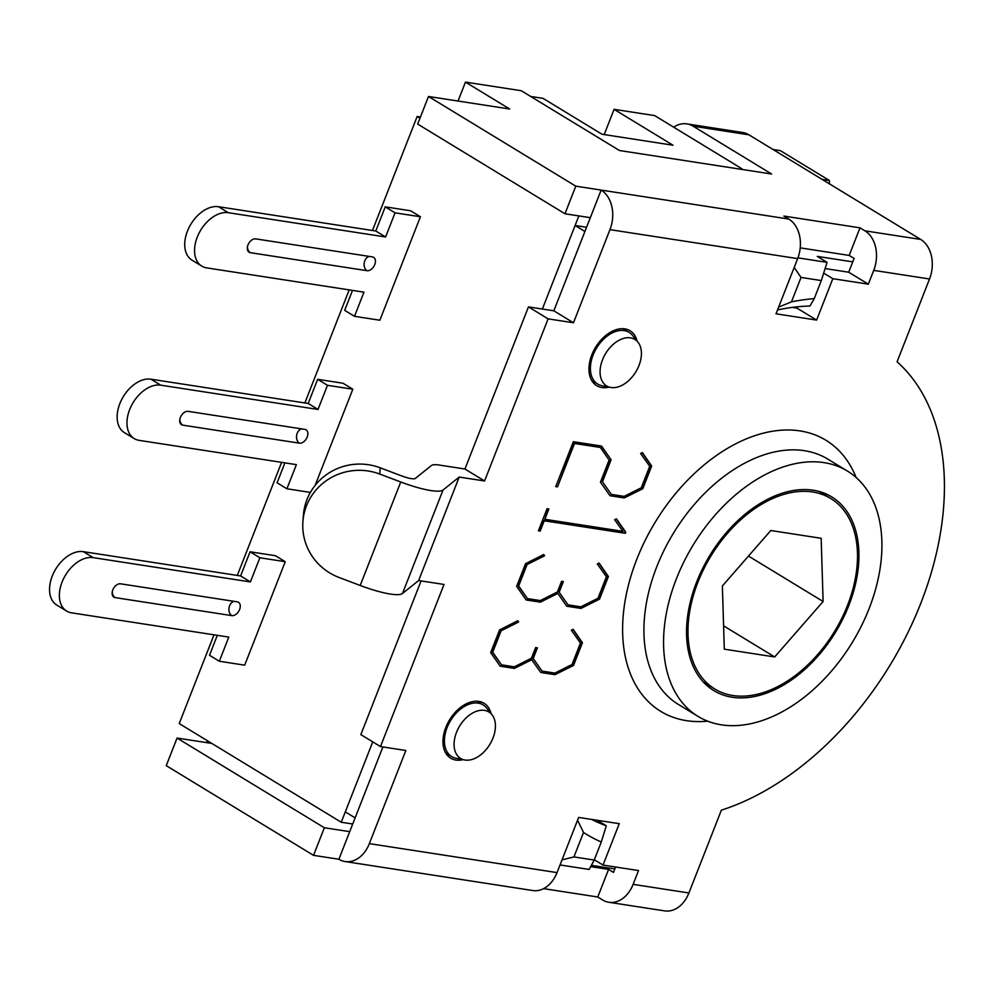 <?xml version="1.0" encoding="UTF-8"?>
<svg xmlns="http://www.w3.org/2000/svg" width="993" height="993" viewBox="0 0 993 993"><rect width="100%" height="100%" fill="white"/><g stroke="black" fill="none" stroke-linecap="round" stroke-linejoin="round"><path stroke-width="1.49" d="M577.566 820.218L583.512 832.482A302.368 196.378 121.3 0 0 601.299 842.002L606.264 825.766A287.25 186.56 -58.7 0 1 591.667 819.424M601.299 842.002L594.224 860.062L573.942 856.922L562.026 859.864M573.942 856.922L583.512 832.482M594.224 860.062L589.147 869.446L560.04 864.953M777.618 309.742L778.524 309.729A287.25 186.56 -58.7 0 1 809.94 306.03L814.248 298.62A302.368 196.378 121.3 0 0 791.458 301.872L801.041 277.432L794.201 267.415M597.252 820.28L606.264 825.766M778.673 307.06L791.458 301.872M801.041 277.432L821.323 280.572L827.057 262.363L797.938 257.857M821.323 280.572L814.248 298.62M852.751 261.867L817.239 256.38L827.057 262.363M284.904 462.875L277.097 482.809L286.915 488.779L296.373 464.637L139.132 440.358A30.237 19.637 -58.7 0 1 134.216 438.583A30.237 19.637 -58.7 0 1 131.25 406.025A30.237 19.637 -58.7 0 1 160.754 385.172L150.936 379.189L308.19 403.468L317.648 379.326L343.007 383.236L352.825 389.219L315.153 485.341M354.501 316.32L363.959 292.178L206.718 267.887A30.237 19.637 -58.7 0 1 201.802 266.124A30.237 19.637 -58.7 0 1 198.836 233.566A30.237 19.637 -58.7 0 1 228.34 212.701L218.522 206.718L375.776 231.009L385.234 206.854L410.606 210.777L420.424 216.759L379.86 320.23L354.501 316.32L344.683 310.337L352.49 290.403M219.329 661.251L228.787 637.109L71.533 612.83A30.237 19.637 -58.7 0 1 66.63 611.055A30.237 19.637 -58.7 0 1 63.651 578.497A30.237 19.637 -58.7 0 1 93.168 557.632L83.35 551.661L240.591 575.94L250.062 551.798L275.421 555.708L285.239 561.69L244.688 665.173L219.329 661.251L209.511 655.268L217.318 635.334M591.381 865.325L614.841 868.949M602.49 359.863A27.196 17.663 -58.7 0 1 637.965 342.175A27.196 17.663 -58.7 0 1 635.83 371.866A27.196 17.663 -58.7 0 1 610.422 387.394A27.196 17.663 -58.7 0 1 602.49 359.863M637.965 342.175L632.529 335.398A30.237 19.637 121.3 0 0 629.103 332.37A30.237 19.637 121.3 0 0 593.094 355.06A30.237 19.637 121.3 0 0 597.649 384.03A30.237 19.637 121.3 0 0 601.907 385.681L610.422 387.394M456.495 732.4A27.196 17.663 -58.7 0 1 491.969 714.699A27.196 17.663 -58.7 0 1 489.834 744.402A27.196 17.663 -58.7 0 1 464.439 759.93A27.196 17.663 -58.7 0 1 456.495 732.4M491.969 714.699L486.533 707.922A30.237 19.637 121.3 0 0 483.107 704.906A30.237 19.637 121.3 0 0 447.098 727.596A30.237 19.637 121.3 0 0 451.654 756.554A30.237 19.637 121.3 0 0 455.911 758.205L464.439 759.93M352.714 824.004L341.244 822.241L372.747 741.858L345.303 811.889L355.122 817.872L382.913 746.947L349.71 831.662L324.351 827.752L177.064 738.06L166.253 765.653L313.527 855.345L324.351 827.752M586.565 227.273L575.096 225.498L542.364 309.046L578.857 215.903M214.004 634.825L179.224 723.574L341.244 822.241M419.977 118.217L417.147 116.491L372.462 230.488M349.188 289.894L304.876 402.959M281.602 462.353L237.29 575.431M530.684 96.458L543.059 98.369L601.981 134.241L672.993 145.214L614.084 109.329L654.66 115.598L738.122 166.427A37.796 7.485 -158.6 0 1 742.838 169.567M604.178 134.589L614.084 109.329M822.117 179.398L829.428 180.527L829.527 183.904M773.026 149.496L780.337 150.626L829.428 180.527M417.147 116.491L420.449 117M823.11 601.51L774.677 656.956L724.307 649.174L722.37 585.957L770.804 530.51L821.174 538.293L823.11 601.51L748.486 556.068M774.677 656.956L723.587 625.838M769.873 499.839A111.501 72.415 121.3 0 0 693.387 595.465A111.501 72.415 121.3 0 0 714.749 688.968A111.501 72.415 121.3 0 0 834.592 631.399A111.501 72.415 121.3 0 0 830.731 498.498A111.501 72.415 121.3 0 0 769.873 499.839M575.096 225.498L584.927 231.481L553.833 310.809L590.326 217.678L564.967 213.768L575.779 186.163L601.137 190.085A30.237 22.194 98.8 0 1 609.963 229.644L573.47 322.775L548.099 318.852L484.572 480.972L459.213 477.062L443.027 490.021L402.475 593.504A45.355 8.987 -158.6 0 1 360.198 585.473L339.172 577.516A56.7 55.471 4.2 0 1 302.902 521.598A56.7 55.471 4.2 0 1 379.723 474.046L400.75 481.99A45.355 8.987 21.4 0 0 443.027 490.021M548.099 318.852L528.462 306.899L464.935 469.019L439.576 465.096A30.237 5.995 21.4 0 0 431.496 465.469L415.322 478.427A15.118 2.991 -158.6 0 1 401.234 475.759L380.182 467.802A56.7 55.471 -175.8 0 0 303.374 515.367L302.902 521.598M464.935 469.019L484.572 480.972M421.082 580.917L360.844 734.609L380.48 746.575L444.02 584.455L418.649 580.533L459.213 477.062M418.649 580.533L402.475 593.504M380.48 746.575L405.852 750.485L369.346 843.628A30.237 22.194 98.8 0 1 345.092 861.552L532.782 890.535A30.237 22.194 -81.2 0 0 557.036 872.599L578.658 817.413L619.247 823.681L603.024 865.077L638.524 870.551L633.124 884.353A30.237 22.194 98.8 0 1 608.87 902.277L664.665 910.891A30.237 22.194 -81.2 0 0 688.919 892.968L721.377 810.164A264.572 171.826 121.3 0 0 920.821 603.21A264.572 171.826 121.3 0 0 897.089 361.8L929.535 278.983A30.237 22.194 -81.2 0 0 920.71 239.437L748.883 134.8A30.237 22.194 -81.2 0 0 742.677 132.503L686.883 123.889A30.237 22.194 98.8 0 1 693.077 126.173L748.883 134.8M608.87 902.277A30.237 22.194 98.8 0 1 602.664 899.993L597.761 897.002L543.593 888.636M345.092 861.552A30.237 22.194 98.8 0 1 338.898 859.255L313.527 855.345M338.898 859.255L349.71 831.662M206.618 742.627L207.363 740.716M211.819 743.422L177.064 738.06M590.661 866.641L608.572 869.409L613.488 872.4L615.598 867.013M597.761 897.002L608.572 869.409M603.024 865.077L594.335 859.789M528.462 306.899L553.833 310.809L573.47 322.775M792.327 307.396L796.969 308.115L797.478 306.812M825.109 268.569L848.692 272.206L854.104 258.416L849.189 255.424L800.234 247.865M531.888 659.675L514.411 668.401L500.211 666.216L490.679 652.624L499.566 629.947L517.738 620.737L518.594 622.052L501.117 630.778L492.714 652.24L501.477 664.826L514.386 666.824L531.441 658.222L535.637 647.548L537.412 647.821L533.229 658.496L542.054 671.094L554.901 673.08L572.03 664.491L580.433 643.03L571.335 630.195L573.147 629.289L582.432 642.744L573.544 665.422L555 674.669L540.788 672.484L531.404 659.377L513.927 668.103L500.025 665.968M572.936 629.401L581.948 642.446L573.06 665.124L554.504 674.371L540.614 672.224M536.841 647.721L532.732 658.198L542.054 671.094M517.514 620.848L518.11 621.755L500.633 630.481L492.218 651.942L501.477 664.826M611.303 494.377L624.15 496.363L641.279 487.774L649.695 466.313L640.597 453.478L642.397 452.572L651.693 466.027L642.806 488.705L624.249 497.952L610.037 495.755L600.442 482.164L609.119 460.044L600.355 447.458L574.525 443.474L557.52 486.868L555.745 486.582L573.333 441.711L601.547 446.068L611.105 459.759L602.478 481.779L611.303 494.377L602.478 481.779M601.237 446.018L611.105 459.759M610.621 459.461L601.981 481.481M600.355 447.458L574.041 443.176L557.52 486.868M557.036 486.558L555.832 486.371M642.186 452.684L651.197 465.729L642.31 488.395L624.249 497.952M623.765 497.654L609.863 495.507M616.231 518.929L625.267 531.888L624.833 532.993L543.742 520.481L539.696 530.783L538.491 530.61M548.285 508.888L544.822 519.289L622.896 531.342L614.63 519.724L616.442 518.818L625.764 532.186L625.329 533.303L544.238 520.779L540.192 531.094L538.417 530.808L547.081 508.701L548.856 508.975L544.822 519.289M568.008 604.849L580.855 606.835L597.985 598.245L606.4 576.784L597.302 563.95L599.102 563.043L608.399 576.499L599.511 599.176L580.955 608.424L566.742 606.226L557.855 593.429L540.378 602.155L526.166 599.971L516.645 586.379L525.52 563.701L543.705 554.491L544.561 555.807L527.084 564.533L518.669 585.994L527.432 598.58L540.341 600.579L557.408 591.977L561.591 581.29L563.366 581.575L559.183 592.25L568.008 604.849L559.183 592.25M562.795 581.476L558.699 591.952M543.481 554.603L544.065 555.509L526.588 564.235L518.185 585.696L527.432 598.58M557.855 593.429L540.378 602.155M539.882 601.857L525.992 599.71M598.891 563.155L607.902 576.201L599.015 598.878L580.955 608.424M580.471 608.126L566.569 605.978M673.701 127.191A30.237 22.194 98.8 0 1 686.883 123.889M564.967 213.768L417.681 124.075L428.492 96.482L509.657 109.007L465.469 82.109L521.263 90.723L619.458 150.514L771.635 174.011L693.077 126.173M428.492 96.482L575.779 186.163M788.827 219.068L783.911 216.077L860 227.831L864.915 230.823A30.237 22.194 98.8 0 1 873.741 270.369L868.329 284.172L832.829 278.685L816.606 320.081L776.017 313.813L797.652 258.614A30.237 22.194 -81.2 0 0 788.827 219.068L601.137 190.085L590.326 217.678M609.057 387.121A32.124 20.865 -58.7 0 1 596.669 385.644A32.124 20.865 -58.7 0 1 591.816 354.873A32.124 20.865 -58.7 0 1 630.083 330.756A32.124 20.865 -58.7 0 1 637.096 341.083M463.073 759.657A32.124 20.865 -58.7 0 1 450.673 758.168A32.124 20.865 -58.7 0 1 445.832 727.397A32.124 20.865 -58.7 0 1 484.1 703.292A32.124 20.865 -58.7 0 1 491.101 713.619M465.469 82.109L458.046 101.038M816.606 320.081L796.969 308.115M832.829 278.685L823.669 273.112M868.329 284.172L848.692 272.206M860 227.831L849.189 255.424M848.829 605.482A113.388 73.643 -58.7 0 1 713.768 690.582A113.388 73.643 -58.7 0 1 696.652 581.985A113.388 73.643 -58.7 0 1 831.712 496.885A113.388 73.643 -58.7 0 1 848.829 605.482M676.37 578.845A143.625 93.28 121.3 0 0 698.042 716.4A143.625 93.28 121.3 0 0 852.416 642.248A143.625 93.28 121.3 0 0 847.439 471.067A143.625 93.28 121.3 0 0 676.37 578.845M367 270.692L250.335 252.681A7.559 4.915 121.3 0 1 249.106 252.234A7.559 4.915 121.3 0 1 248.362 244.092A7.559 4.915 121.3 0 1 255.735 238.879L372.412 256.902A7.559 4.915 121.3 0 1 373.641 257.336A7.559 4.915 121.3 0 1 374.373 265.479A7.559 4.915 121.3 0 1 367 270.692A7.559 5.548 98.8 0 1 364.22 262.946A7.559 5.548 98.8 0 1 369.21 256.405M218.522 206.718A30.237 19.637 121.3 0 0 189.018 227.583A30.237 19.637 121.3 0 0 191.984 260.141L201.802 266.124M375.776 231.009L385.594 236.979L228.34 212.701M385.234 206.854L395.053 212.837L385.594 236.979M395.053 212.837L420.424 216.759M299.414 443.163L182.749 425.141A7.559 4.915 121.3 0 1 181.52 424.706A7.559 4.915 121.3 0 1 180.776 416.564A7.559 4.915 121.3 0 1 188.149 411.35L304.826 429.361A7.559 4.915 121.3 0 1 306.043 429.808A7.559 4.915 121.3 0 1 306.787 437.95A7.559 4.915 121.3 0 1 299.414 443.163A7.559 5.548 98.8 0 1 296.634 435.418A7.559 5.548 98.8 0 1 301.624 428.864M150.936 379.189A30.237 19.637 121.3 0 0 121.431 400.055A30.237 19.637 121.3 0 0 124.398 432.613L134.216 438.583M308.19 403.468L318.008 409.451L160.754 385.172M317.648 379.326L327.467 385.309L318.008 409.451M286.915 488.779L310.375 492.404M327.467 385.309L352.825 389.219M231.828 615.623L115.151 597.612A7.559 4.915 121.3 0 1 113.922 597.165A7.559 4.915 121.3 0 1 113.19 589.035A7.559 4.915 121.3 0 1 120.563 583.81L237.228 601.832A7.559 4.915 121.3 0 1 238.457 602.267A7.559 4.915 121.3 0 1 239.201 610.41A7.559 4.915 121.3 0 1 231.828 615.623A7.559 5.548 98.8 0 1 229.048 607.877A7.559 5.548 98.8 0 1 234.025 601.336M83.35 551.661A30.237 19.637 121.3 0 0 53.833 572.514A30.237 19.637 121.3 0 0 56.8 605.072L66.63 611.055M240.591 575.94L250.41 581.923L93.168 557.632M250.062 551.798L259.881 557.768L250.41 581.923M259.881 557.768L285.239 561.69M379.723 474.046L380.182 467.802M400.75 481.99L360.198 585.473M688.919 892.968L633.124 884.353M557.036 872.599L369.346 843.628M920.71 239.437L864.915 230.823M609.963 229.644L797.652 258.614M873.741 270.369L929.535 278.983M856.103 477.447A158.743 103.098 121.3 0 0 800.06 430.925A158.743 103.098 121.3 0 0 636.761 559.344A158.743 103.098 121.3 0 0 707.686 721.166M698.042 716.4L678.405 704.447A143.625 93.28 -58.7 0 1 656.721 566.891A143.625 93.28 -58.7 0 1 804.467 450.698A143.625 93.28 -58.7 0 1 827.802 459.101L847.439 471.067M247.443 246.81A7.559 5.548 -81.2 0 0 250.335 252.681M179.845 419.269A7.559 5.548 -81.2 0 0 182.749 425.141M112.259 591.741A7.559 5.548 -81.2 0 0 115.151 597.612M591.629 380.356L597.649 384.03M623.083 328.708L629.103 332.37M445.634 752.893L451.654 756.554M477.087 701.232L483.107 704.906M703.317 682.005L714.749 688.968M819.299 491.535L830.731 498.498"/></g></svg>

